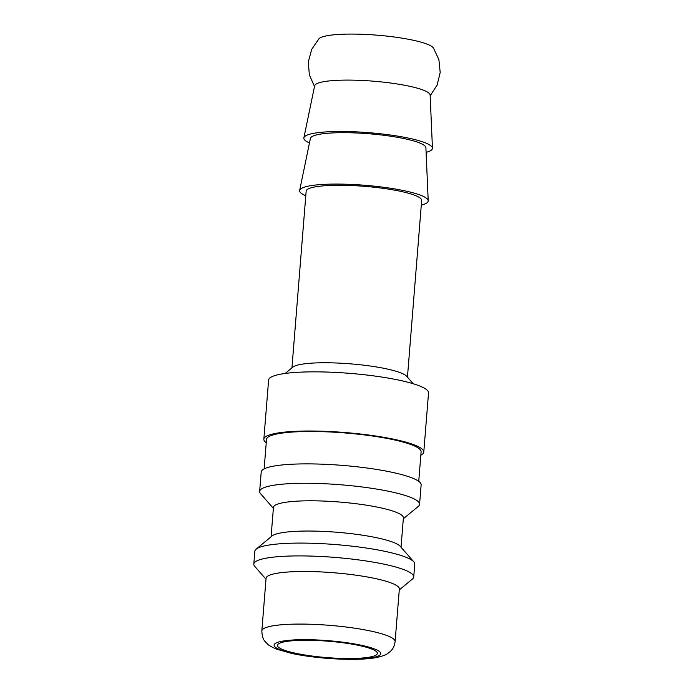 <?xml version="1.0" encoding="UTF-8"?>
<svg xmlns="http://www.w3.org/2000/svg" width="694" height="694" viewBox="0 0 694 694"><rect width="100%" height="100%" fill="white"/><g stroke="black" fill="none" stroke-linecap="round" stroke-linejoin="round"><path stroke-width="1.04" d="M266.244 442.746A80.226 13.151 4.6 0 1 263.85 439.181A80.226 13.151 4.6 0 1 282.016 432.405A80.226 13.151 4.6 0 1 371.264 435.372A80.226 13.151 4.6 0 1 423.782 452.046A80.226 13.151 4.6 0 1 420.842 455.186M423.782 452.046L428.536 392.882A80.226 13.151 -175.4 0 0 376.027 376.209A80.226 13.151 -175.4 0 0 286.778 373.242A80.226 13.151 -175.4 0 0 268.613 380.017L263.85 439.181M264.136 468.901L266.513 439.389A77.546 12.709 4.6 0 1 284.072 432.839A77.546 12.709 4.6 0 1 370.353 435.711A77.546 12.709 4.6 0 1 421.111 451.829L418.742 481.341M273.375 508.329L260.58 493.703A80.226 13.151 4.6 0 1 259.643 491.439A80.226 13.151 4.6 0 1 277.808 484.664A80.226 13.151 4.6 0 1 367.057 487.63A80.226 13.151 4.6 0 1 419.575 504.304A80.226 13.151 4.6 0 1 418.291 506.394L403.318 518.782M259.643 491.439L261.204 472.041A80.226 13.151 4.6 0 1 279.37 465.266A80.226 13.151 4.6 0 1 368.618 468.242A80.226 13.151 4.6 0 1 421.137 484.915L419.575 504.304M271.085 536.783L273.445 507.435A65.184 10.688 4.6 0 1 288.21 501.927A65.184 10.688 4.6 0 1 360.724 504.338A65.184 10.688 4.6 0 1 403.388 517.889L401.028 547.236M265.993 579.212L254.733 566.339A80.226 13.151 4.6 0 1 253.804 564.075L254.828 551.253A80.226 13.151 4.6 0 1 256.121 549.171L272.057 535.976A65.184 10.688 4.6 0 1 285.772 532.168A65.184 10.688 4.6 0 1 353.125 533.903A65.184 10.688 4.6 0 1 400.195 546.282L413.824 561.854A80.226 13.151 4.6 0 1 414.76 564.127L413.728 576.94A80.226 13.151 4.6 0 1 412.444 579.03L399.267 589.935M256.121 549.171A80.226 13.151 4.6 0 1 272.994 544.478A80.226 13.151 4.6 0 1 355.892 546.62A80.226 13.151 4.6 0 1 413.824 561.854M253.804 564.075A80.226 13.151 4.6 0 1 271.961 557.299A80.226 13.151 4.6 0 1 361.218 560.266A80.226 13.151 4.6 0 1 413.728 576.94M281.209 572.645A66.85 10.957 4.6 0 1 355.58 575.126A66.85 10.957 4.6 0 1 399.345 589.015L395.112 641.603A66.85 10.957 4.6 0 0 370.769 631.063A66.85 10.957 4.6 0 0 276.975 625.233A66.85 10.957 4.6 0 0 261.838 630.881L266.071 578.293A66.85 10.957 4.6 0 1 281.209 572.645M285.199 373.441L292.807 367.143A57.94 9.499 4.6 0 1 304.996 363.76A57.94 9.499 4.6 0 1 364.871 365.304A57.94 9.499 4.6 0 1 406.71 376.313L413.208 383.739M291.94 367.863L306.158 191.171A57.94 9.499 4.6 0 1 319.275 186.278A57.94 9.499 4.6 0 1 383.739 188.421A57.94 9.499 4.6 0 1 421.666 200.462L407.447 377.154M309.472 142.973A64.507 10.575 4.6 0 1 303.877 137.837L314.651 85.796A57.94 9.499 4.6 0 1 327.742 81.094A57.94 9.499 4.6 0 1 409.035 86.143A57.94 9.499 4.6 0 1 430.133 95.087L432.449 148.186A64.507 10.575 4.6 0 1 426.099 152.359M314.503 86.507L309.324 74.726L308.327 61.844L311.675 49.378L318.936 38.76A57.94 9.499 4.6 0 1 331.446 35.082A57.94 9.499 4.6 0 1 412.73 40.131A57.94 9.499 4.6 0 1 433.42 47.964L438.886 59.615L440.196 72.462L437.159 85.006L430.159 95.807M303.877 137.837A64.507 10.575 4.6 0 1 318.451 132.606A64.507 10.575 4.6 0 1 389.603 134.905A64.507 10.575 4.6 0 1 432.449 148.186M305.785 195.803A64.507 10.575 4.6 0 1 299.643 190.425A64.507 10.575 4.6 0 1 314.217 185.194A64.507 10.575 4.6 0 1 385.37 187.493A64.507 10.575 4.6 0 1 428.215 200.774A64.507 10.575 4.6 0 1 421.293 205.094M299.643 190.425L310.418 138.384A57.94 9.499 4.6 0 1 323.508 133.682A57.94 9.499 4.6 0 1 387.417 135.755A57.94 9.499 4.6 0 1 425.899 147.675L428.215 200.774M288.791 641.135A50.142 8.215 4.6 0 1 344.571 642.991A50.142 8.215 4.6 0 1 377.397 653.41A50.142 8.215 4.6 0 1 366.042 657.652A50.142 8.215 4.6 0 1 310.261 655.795A50.142 8.215 4.6 0 1 277.444 645.368A50.142 8.215 4.6 0 1 288.791 641.135M293.579 653.54A53.481 8.762 4.6 0 1 286.214 640.588A53.481 8.762 4.6 0 1 361.253 645.246A53.481 8.762 4.6 0 1 368.618 658.198A53.481 8.762 4.6 0 1 293.579 653.54M395.112 641.603C394.131 648.274 391.225 650.599 389.907 651.84C386.974 654 386.653 655.006 377.475 657.322C359.423 661.313 317.869 659.092 291.844 653.47L276.68 649.194C271.311 646.834 268.248 645.108 267.485 644.023C265.29 641.343 262.323 640.753 261.838 630.881"/></g></svg>
